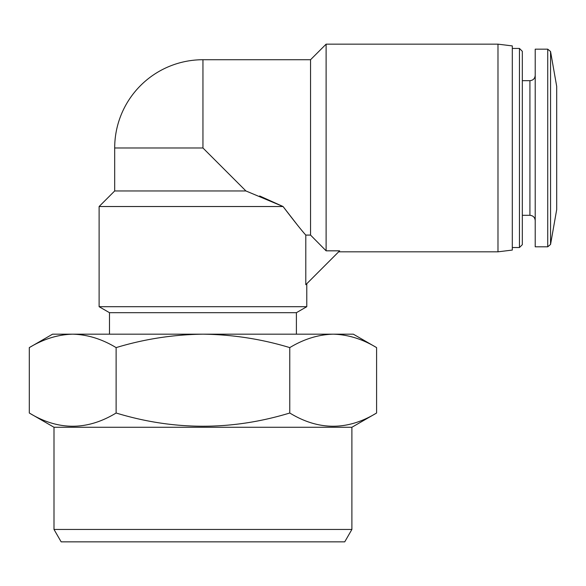 <?xml version="1.0" encoding="UTF-8"?>
<svg xmlns="http://www.w3.org/2000/svg" width="586" height="586" viewBox="0 0 586 586"><rect width="100%" height="100%" fill="white"/><g stroke="black" fill="none" stroke-linecap="round" stroke-linejoin="round"><path stroke-width="0.88" d="M376.593 347.608C362.412 339.03 347.945 334.555 333.178 334.174L353.329 334.174L376.593 347.608L376.593 413.013C347.586 430.644 318.645 430.644 289.77 413.013C231.873 430.637 173.991 430.637 116.123 413.013C87.116 430.644 58.175 430.644 29.3 413.013L29.3 347.608C43.474 339.03 57.948 334.555 72.708 334.174L333.178 334.174C318.425 334.562 303.951 339.038 289.77 347.608C261.554 339.045 232.613 334.569 202.946 334.174C173.273 334.577 144.332 339.052 116.123 347.608C101.949 339.03 87.475 334.555 72.708 334.174C57.955 334.562 43.489 339.038 29.3 347.608L52.564 334.174L72.708 334.174M305.789 235.081L310.543 235.081L326.116 250.83L339.66 250.83L305.789 284.708L305.789 235.081C301.944 230.877 294.37 221.362 283.067 206.528L297.08 224.599M202.946 59.728A88.259 88.259 0 0 0 114.688 147.987L202.946 147.987L202.946 59.728L310.543 59.728L310.543 235.081M259.649 195.966L283.067 206.528L245.915 190.955L202.946 147.987M310.543 59.728L326.116 44.155L326.116 250.83M326.116 44.155L497.983 44.155L497.983 251.826L338.671 251.826M497.983 44.155L512.303 45.913L512.303 250.068L497.983 251.826M512.303 48.448L519.46 48.448L519.46 247.526L512.303 247.526M519.46 48.448L522.324 51.319L522.324 244.662L519.46 247.526M522.324 80.678L529.92 80.678L529.92 215.304C533.135 215.619 534.901 217.384 535.216 220.6M535.216 75.374C534.901 78.597 533.135 80.363 529.92 80.678M547.727 49.165L535.216 49.165L535.216 246.809L547.727 246.809L550.554 244.443L550.554 51.531L547.727 49.165L547.727 246.809M550.554 51.531L556.7 86.406L556.7 209.576L550.554 244.443M109.494 334.174L109.494 312.69L99.107 306.698L99.107 206.528L283.067 206.528M99.107 306.698L306.778 306.698L306.778 283.712M99.107 206.528L114.688 190.955L245.915 190.955M109.494 312.69L296.399 312.69L306.778 306.698M116.123 347.608L116.123 413.013M289.77 347.608L289.77 413.013M351.893 529.444L54 529.444L61.156 541.845L344.736 541.845L351.893 529.444L351.893 427.267L376.593 413.013M54 529.444L54 427.267L351.893 427.267M54 427.267L29.3 413.013M522.324 215.304L529.92 215.304M114.688 190.955L114.688 147.987M296.399 334.174L296.399 312.69"/></g></svg>
